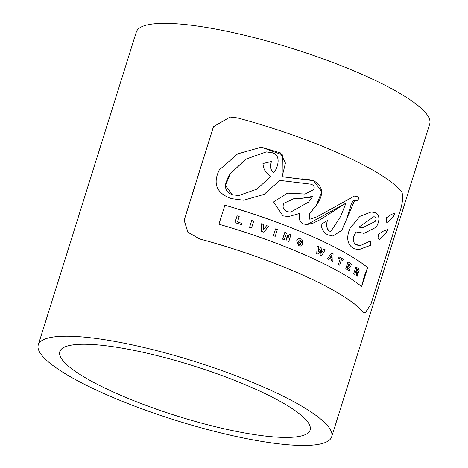 <?xml version="1.0" encoding="UTF-8"?>
<svg xmlns="http://www.w3.org/2000/svg" width="468" height="468" viewBox="0 0 468 468"><rect width="100%" height="100%" fill="white"/><g stroke="black" fill="none" stroke-linecap="round" stroke-linejoin="round"><path stroke-width="0.7" d="M321.493 253.089L321.873 248.198A153.814 30.929 -162.6 0 0 320.609 247.601L318.275 251.568L318.632 246.677A153.814 30.929 -162.6 0 0 317.164 245.998L316.731 253.58L318.135 254.241L320.451 250.515L320.13 255.177A153.814 30.929 17.4 0 1 321.504 255.832L325.219 249.801A153.814 30.929 -162.6 0 0 323.856 249.14L321.493 253.089M316.731 253.58L317.164 245.998M318.135 254.241L316.69 253.58M318.778 250.69L320.609 247.601M318.234 251.568L318.737 250.69M320.381 251.415L320.13 255.177M321.504 255.832L321.463 255.838A153.732 30.911 -162.6 0 0 320.089 255.177M323.856 249.14L321.972 252.252M321.452 253.089L321.931 252.252M271.686 161.437C269.457 165.649 270.13 169.416 273.71 172.745C277.296 168.895 282.257 155.294 271.949 152.65L266.257 151.901L245.952 159.102L230.145 173.932L225.494 185.539L232.257 194.729L238.762 195.542L256.762 189.183L270.949 176.442C265.871 173.423 263.227 169.118 263.01 163.525L271.686 161.437M238.738 195.542L232.204 194.735L228.437 192.857L226.448 190.529L225.471 187.288L225.617 184.047L227.489 178.472L230.092 173.938L245.729 159.214L266.233 151.901M273.71 172.745L273.663 172.745C270.083 169.416 269.41 165.649 271.639 161.437L262.963 163.525M358.88 227.144L362.858 227.594L375.096 221.51C376.494 218.872 376.266 217.31 374.418 216.824L373.71 216.783L358.833 227.144L373.71 216.783M362.097 227.6L358.833 227.144M277.36 229.531A153.814 30.929 -162.6 0 0 275.57 228.864L273.441 235.667A153.814 30.929 17.4 0 1 275.231 236.328L277.36 229.531M275.231 236.328L275.184 236.334A153.732 30.911 -162.6 0 0 273.394 235.667L275.57 228.864M251.568 227.957L253.697 221.153A153.814 30.929 -162.6 0 0 251.714 220.492L249.584 227.296A153.814 30.929 17.4 0 1 251.568 227.957L251.521 227.957A153.732 30.911 -162.6 0 0 249.538 227.296M251.714 220.492L249.584 227.296M363.209 312.08L365.128 313.115L371.083 303.779L400.392 210.267C403.17 200.497 403.416 194.097 401.129 191.067A153.814 30.929 -162.6 0 0 237.609 117.954L230.086 117.076L213.496 126.705L184.187 220.217L187.931 232.227L199.684 238.967A153.814 30.929 17.4 0 1 363.209 312.08L363.15 312.086A153.732 30.911 -162.6 0 0 302.568 274.968A153.732 30.911 -162.6 0 0 199.631 238.967L187.867 232.227L184.123 220.217L213.431 126.705L230.086 117.076M378.559 234.216L383.608 230.976L387.738 229.495L386.047 233.011L379.764 239.382L378.922 239.13L378.068 237.609L378.559 234.216M386.773 222.604L386.521 217.69L391.312 214.449L395.144 212.981L393.506 216.497L387.551 222.856L386.773 222.604M370.551 245.331L358.74 249.731L353.755 248.637C347.338 244.688 346.057 237.949 349.912 228.419L359.869 216.351L371.282 211.928L375.862 212.764C379.852 215.695 379.969 220.504 376.208 227.185L364.215 233.263L356.16 231.958C352.831 236.831 352.486 240.938 355.118 244.278L360.348 245.589L370.276 241.084L370.551 245.331L370.229 241.084M224.897 205.189A153.814 30.929 17.4 0 1 367.661 267.597L361.7 286.603A153.814 30.929 -162.6 0 0 218.936 224.201L224.897 205.189M346.846 218.55L341.804 230.309L332.929 236.047L327.875 234.854C323.991 232.912 321.732 229.443 321.089 224.453L327.407 220.481C325.991 224.985 326.652 228.524 329.39 231.098L330.864 231.42L340.628 216.45L345.969 203.159L306.985 224.552L303.399 223.95C299.385 221.697 298.262 218.164 300.029 213.349L288.487 216.579L282.924 215.859L273.593 201.948L287.738 193.015L304.972 194.05L313.765 189.546L314.198 187.598L313.917 186.434L313.127 185.287L311.53 184.252L279.794 180.391L264.098 194.384L243.641 200.222L231.25 198.607C216.59 193.243 212.607 183.678 219.293 169.913L237.674 153.867L261.331 147.186L282.379 154.844L282.11 176.664L313.618 180.695L321.785 191.664L316.362 205.224L309.278 214.139L309.875 219.235L317.152 216.731L354.375 196.098L357.564 196.771L359.196 197.958L357.078 201.094L354.797 200.058L346.846 218.55L351.345 203.867L353.1 200.918L354.779 200.058M279.794 180.391L264.063 194.378L243.612 200.222M296.905 182.631L306.481 183.228M304.902 194.05L286.58 193.073M282.11 176.664L285.451 163.069L280.467 152.884L261.331 147.186M288.487 216.579L300.029 213.349M309.763 219.235L309.237 214.139L316.315 205.23C324.195 194.372 323.283 186.2 313.572 180.695L307.517 179.273L302.556 178.864M295.706 178.53L282.069 176.67M306.985 224.552L313.039 223.16L320.51 219.474L345.969 203.159M330.847 231.42L329.349 231.098C326.816 229.589 326.155 226.05 327.366 220.481M357.564 196.771L354.375 196.098M359.196 197.958L357.055 201.07M332.923 236.047L341.775 230.285L346.806 218.55M361.659 286.568L364.186 276.377L367.608 267.597A153.732 30.911 -162.6 0 0 224.897 205.206M376.208 227.185L376.161 227.191C379.917 220.504 379.805 215.701 375.816 212.764L371.171 211.928M356.16 231.958L356.113 231.958C352.843 236.597 352.498 240.704 355.077 244.278L355.118 244.278M362.975 233.263L364.174 233.263L376.161 227.191M360.307 245.589L358.476 245.495L355.077 244.278M358.57 249.736L370.504 245.331M387.527 222.856L393.448 216.497L395.086 212.981M379.735 239.382L385.989 233.011L387.685 229.501M365.104 313.115L363.15 312.086M339.066 256.879L338.621 258.172L339.066 256.879A153.814 30.929 -162.6 0 1 343.266 259.196L342.822 260.489A153.732 30.911 -162.6 0 0 341.394 259.687A153.814 30.929 17.4 0 1 342.863 260.489M338.662 258.166A153.814 30.929 17.4 0 1 340.16 258.985L340.119 258.985A153.732 30.911 -162.6 0 0 338.621 258.172M340.16 258.985L338.434 264.502L340.119 258.985M338.434 264.502A153.814 30.929 17.4 0 1 339.669 265.18L339.628 265.18A153.732 30.911 -162.6 0 0 338.393 264.502M339.669 265.18L341.4 259.67M239.206 216.462A153.814 30.929 -162.6 0 0 237.095 215.806L234.965 222.604A153.814 30.929 17.4 0 1 241.675 224.722L241.564 223.265A153.814 30.929 -162.6 0 0 237.481 221.972L239.206 216.462M241.675 224.722L241.628 224.722A153.732 30.911 -162.6 0 0 234.913 222.61L237.095 215.806M348.654 263.853A153.814 30.929 17.4 0 1 350.93 265.239L350.883 265.239A153.732 30.911 -162.6 0 0 348.648 263.876L348.245 265.157A153.814 30.929 -162.6 0 1 350.316 266.415L349.865 267.702A153.732 30.911 -162.6 0 0 347.835 266.467M350.93 265.239L351.585 264.104A153.814 30.929 -162.6 0 0 347.952 261.904L345.823 268.708A153.814 30.929 17.4 0 1 349.567 270.978L349.526 270.978A153.732 30.911 -162.6 0 0 345.776 268.708M347.952 261.904L345.823 268.708M349.567 270.978L349.684 269.51A153.814 30.929 -162.6 0 0 347.332 268.076L347.841 266.444A153.814 30.929 17.4 0 1 349.912 267.702M266.631 225.623L263.455 229.917L263.227 224.418A153.814 30.929 -162.6 0 0 261.232 223.727L261.711 231.444A153.814 30.929 17.4 0 1 263.888 232.21L268.486 226.284A153.814 30.929 -162.6 0 0 266.631 225.623L264.098 228.916M261.232 223.727L261.711 231.444M263.408 229.917L264.057 228.916M263.888 232.21L263.841 232.21A153.732 30.911 -162.6 0 0 261.671 231.444M301.123 241.459L302.901 241.956L302.819 240.926L301.731 239.259L300.731 238.698L299.21 238.417L297.391 239.394L296.654 240.85L298.672 245.694L300.497 246.051L301.842 245.718L302.761 242.793A153.814 30.929 -162.6 0 0 299.906 241.582L299.508 242.711A153.814 30.929 17.4 0 1 300.889 243.29L300.526 244.448L299.859 244.629L298.602 244.22L298.075 243.395L298.251 241.593L299.339 239.955L300.327 239.949L301.123 241.459L300.286 239.955L299.766 239.844M300.526 244.448L300.848 243.29A153.732 30.911 -162.6 0 0 299.467 242.711L299.906 241.582M299.859 244.629L300.485 244.448M302.901 241.956L301.082 241.459M300.456 246.051L298.631 245.7L296.607 240.85L297.946 238.838L299.315 238.411M331.613 252.972L327.536 258.792A153.814 30.929 17.4 0 1 328.881 259.471L329.642 258.359A153.814 30.929 17.4 0 1 331.607 259.366L331.555 260.84A153.814 30.929 17.4 0 1 332.865 261.518L333.099 253.732A153.814 30.929 -162.6 0 0 331.613 252.972L327.536 258.792M331.666 257.967A153.814 30.929 -162.6 0 0 330.355 257.301L331.835 254.996L331.666 257.967M331.759 255.961L331.625 257.944M331.607 259.366L331.566 259.366A153.732 30.911 -162.6 0 0 329.63 258.377M328.881 259.471L328.84 259.471A153.732 30.911 -162.6 0 0 327.495 258.792M331.555 260.84L331.566 259.366M332.865 261.518L332.824 261.518A153.732 30.911 -162.6 0 0 331.514 260.84M353.767 273.675A153.814 30.929 17.4 0 1 354.791 274.353L354.744 274.353A153.732 30.911 -162.6 0 0 353.72 273.675L355.902 266.865L353.72 273.675M354.791 274.353L355.733 271.346A153.814 30.929 17.4 0 1 356.522 271.885L356.476 271.885A153.732 30.911 -162.6 0 0 355.727 271.376M356.522 271.885L356.382 275.436A153.814 30.929 17.4 0 1 357.441 276.178L357.587 272.464L358.465 272.259L359.126 270.475L358.336 268.509A153.814 30.929 -162.6 0 0 355.902 266.865M356.382 275.436L356.476 271.885M357.897 272.516L357.587 272.481M357.441 276.178L357.394 276.178A153.732 30.911 -162.6 0 0 356.335 275.436M356.107 270.135L356.528 268.802A153.814 30.929 17.4 0 1 357.593 269.521L357.921 270.562L357.125 270.82A153.814 30.929 -162.6 0 0 356.107 270.135M357.078 270.826L357.874 270.562L357.546 269.521A153.732 30.911 -162.6 0 0 356.517 268.825M357.874 270.562L357.125 270.82M289.3 234.123L287.972 238.358L286.627 233.07A153.814 30.929 -162.6 0 0 284.796 232.362L282.66 239.166A153.814 30.929 17.4 0 1 284.316 239.809L285.673 235.48L287.019 240.868A153.814 30.929 17.4 0 1 288.797 241.576L290.926 234.772A153.814 30.929 -162.6 0 0 289.3 234.123L287.96 238.265M282.66 239.166L284.796 232.362M284.316 239.809L284.269 239.809A153.732 30.911 -162.6 0 0 282.619 239.166M285.843 236.305L285.626 235.48M287.019 240.868L285.796 236.311M288.797 241.576L288.756 241.576A153.732 30.911 -162.6 0 0 286.972 240.874M287.118 211.63L290.569 212.156L308.576 202.106L312.817 196.344L301.901 198.297L294.928 198.309L283.9 203.241C282.181 207.102 283.257 209.898 287.118 211.63L287.077 211.635C283.216 209.898 282.14 207.102 283.854 203.241L294.588 198.321M312.817 196.344L310.53 197.285L301.831 198.297M290.569 212.156L287.077 211.635M266.971 388.563A153.732 30.911 -162.6 0 0 119.978 342.371A153.732 30.911 -162.6 0 0 38.277 344.863A153.732 30.911 -162.6 0 0 175.734 420.334A153.732 30.911 -162.6 0 0 331.677 436.814A153.732 30.911 -162.6 0 0 266.971 388.563M331.677 436.814L429.723 123.938A153.732 30.911 -162.6 0 0 365.017 75.693A153.732 30.911 -162.6 0 0 218.024 29.502A153.732 30.911 -162.6 0 0 136.323 31.994L38.277 344.863M254.931 388.896A131.163 26.372 17.4 0 1 310.132 430.063A131.163 26.372 17.4 0 1 177.091 416.005A131.163 26.372 17.4 0 1 59.816 351.614A131.163 26.372 17.4 0 1 129.519 349.491A131.163 26.372 17.4 0 1 254.931 388.896"/></g></svg>
